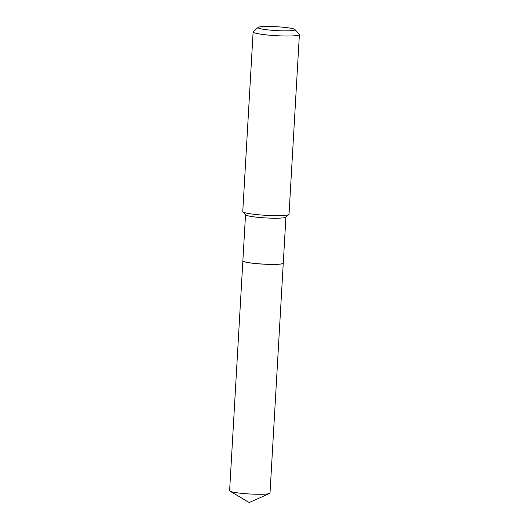 <?xml version="1.0" encoding="UTF-8"?>
<svg xmlns="http://www.w3.org/2000/svg" width="529" height="529" viewBox="0 0 529 529"><rect width="100%" height="100%" fill="white"/><g stroke="black" fill="none" stroke-linecap="round" stroke-linejoin="round"><path stroke-width="0.79" d="M242.871 260.823A20.234 2.116 3.3 0 0 242.864 260.85L229.612 490.7A20.234 2.116 3.3 0 0 229.989 491.143A20.234 2.116 3.3 0 0 232.086 491.871A20.234 2.116 3.3 0 0 252.783 494.132A20.234 2.116 3.3 0 0 269.592 493.425A20.234 2.116 3.3 0 0 270.015 493.035L283.266 263.184A20.234 2.116 3.3 0 0 283.266 263.151M242.864 260.85A20.234 2.116 3.3 0 0 245.337 262.02A20.234 2.116 3.3 0 0 268.005 264.355A20.234 2.116 3.3 0 0 283.266 263.184M242.996 261.055A20.175 2.109 3.3 0 0 243.023 261.081A20.175 2.109 3.3 0 0 272.726 264.421A20.175 2.109 3.3 0 0 283.081 263.396A20.175 2.109 3.3 0 0 283.114 263.363M245.522 214.754L242.871 260.79A20.234 2.116 3.3 0 0 242.97 261.022A20.234 2.116 3.3 0 0 272.752 264.368A20.234 2.116 3.3 0 0 283.147 263.336A20.234 2.116 3.3 0 0 283.266 263.125L285.924 217.082M267.648 26.45A18.535 1.937 3.3 0 0 258.132 27.396A18.535 1.937 3.3 0 0 266.213 29.684A18.535 1.937 3.3 0 0 285.396 30.867A18.535 1.937 3.3 0 0 294.937 29.518A18.535 1.937 3.3 0 0 267.648 26.45M258.132 27.396L253.265 31.68A23.17 2.42 3.3 0 0 253.127 31.925A23.17 2.42 3.3 0 0 287.346 36.018A23.17 2.42 3.3 0 0 299.388 34.597A23.17 2.42 3.3 0 0 299.275 34.332L294.937 29.518M253.127 31.925L242.765 211.56A23.17 2.42 3.3 0 0 242.877 211.818A23.17 2.42 3.3 0 0 276.991 215.653A23.17 2.42 3.3 0 0 288.887 214.47A23.17 2.42 3.3 0 0 289.032 214.225L299.388 34.597M242.877 211.818L245.628 214.873A20.234 2.116 3.3 0 0 275.417 218.219A20.234 2.116 3.3 0 0 285.805 217.188L288.887 214.47M269.592 493.425L249.199 502.55L229.989 491.143"/></g></svg>
